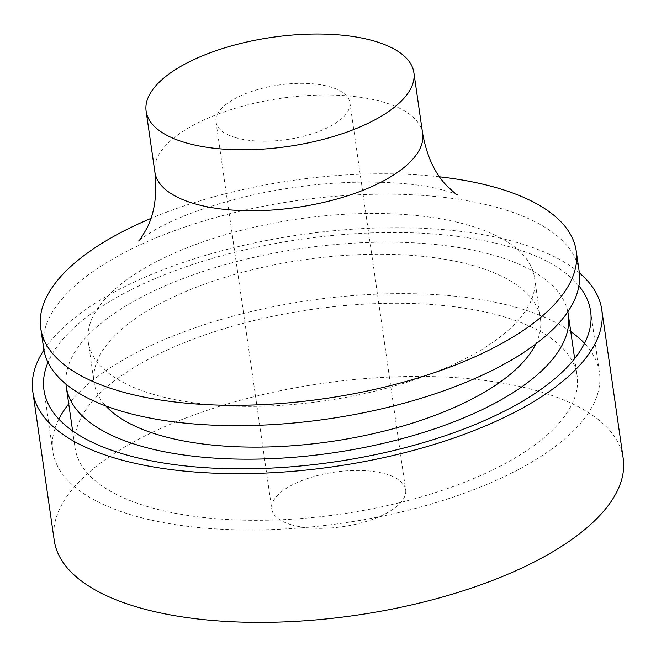 <?xml version="1.0" encoding="UTF-8"?>
<svg xmlns="http://www.w3.org/2000/svg" width="656" height="656" viewBox="0 0 656 656"><rect width="100%" height="100%" fill="white"/><g stroke="black" fill="none" stroke-linecap="round" stroke-linejoin="round"><path stroke-width="0.49" stroke-dasharray="3.28 2.46" d="M234.987 137.465A67.625 27.568 -8.2 0 0 310.05 134.464A67.625 27.568 -8.2 0 0 349.869 102.639A67.625 27.568 -8.2 0 0 278.997 85.001A67.625 27.568 -8.2 0 0 215.996 121.934A67.625 27.568 -8.2 0 0 234.987 137.465M535.804 343.965A225.426 91.889 -8.2 0 0 540.405 318.521A225.426 91.889 -8.2 0 0 304.179 259.727A225.426 91.889 -8.2 0 0 94.161 382.825A225.426 91.889 -8.2 0 0 105.755 405.933M151.602 393.846A225.426 91.889 -8.2 0 0 401.816 383.85A225.426 91.889 -8.2 0 0 534.533 277.767A225.426 91.889 -8.2 0 0 298.308 218.973A225.426 91.889 -8.2 0 0 88.289 342.071A225.426 91.889 -8.2 0 0 151.602 393.846M567.825 311.83A253.61 103.369 -8.2 0 0 302.539 248.353A253.61 103.369 -8.2 0 0 65.969 384.154M146.304 506.211A253.61 103.369 -8.2 0 0 427.802 494.968A253.61 103.369 -8.2 0 0 577.108 375.626A253.61 103.369 -8.2 0 0 311.346 309.476A253.61 103.369 -8.2 0 0 75.079 447.966A253.61 103.369 -8.2 0 0 146.304 506.211M58.843 419.11A276.151 112.561 -8.2 0 0 52.767 451.18A276.151 112.561 -8.2 0 0 130.323 514.607A276.151 112.561 -8.2 0 0 436.839 502.357A276.151 112.561 -8.2 0 0 599.42 372.411A276.151 112.561 -8.2 0 0 584.529 343.359M570.753 331.534A276.151 112.561 -8.2 0 0 310.034 300.382A276.151 112.561 -8.2 0 0 68.724 403.875M578.928 285.885A276.151 112.561 -8.2 0 0 301.227 239.26A276.151 112.561 -8.2 0 0 47.995 362.399M579.355 272.88A287.418 117.153 -8.2 0 0 300.571 234.717A287.418 117.153 -8.2 0 0 43.911 350.033M623.2 458.413A287.418 117.153 -8.2 0 0 322.006 383.448A287.418 117.153 -8.2 0 0 54.235 540.396M290.772 524.587A67.625 27.568 -8.2 0 0 365.835 521.586A67.625 27.568 -8.2 0 0 405.654 489.761A67.625 27.568 -8.2 0 0 334.781 472.123A67.625 27.568 -8.2 0 0 271.781 509.048A67.625 27.568 -8.2 0 0 290.772 524.587M579.158 271.338A270.518 110.265 -8.2 0 0 295.684 200.785A270.518 110.265 -8.2 0 0 43.665 348.5M439.553 176.825A270.518 110.265 -8.2 0 0 150.905 218.423M422.653 133.578A135.259 55.129 -8.2 0 0 280.916 98.302A135.259 55.129 -8.2 0 0 154.906 172.167M88.289 342.071L94.161 382.825M534.533 277.767L540.405 318.521M72.619 430.926L75.079 447.966M574.648 358.586L577.108 375.626M43.96 390.058L52.767 451.18M590.613 311.28L599.42 372.411M215.996 121.934L271.781 509.048M349.869 102.639L405.654 489.761M457.757 194.996C457.503 194.209 450.418 192.011 436.494 188.411C404.162 180.851 345.064 179.277 289.509 188.157C236.578 195.832 184.361 213.241 157.005 228.731C144.738 236.086 138.596 240.17 138.572 240.99"/><path stroke-width="0.98" d="M105.755 405.933A225.426 91.889 -8.2 0 0 157.473 434.6A225.426 91.889 -8.2 0 0 379.332 432.271A225.426 91.889 -8.2 0 0 535.804 343.965M65.969 384.154A253.61 103.369 -8.2 0 0 66.272 386.843A253.61 103.369 -8.2 0 0 137.498 445.088A253.61 103.369 -8.2 0 0 418.987 433.837A253.61 103.369 -8.2 0 0 568.301 314.495A253.61 103.369 -8.2 0 0 567.825 311.83M584.529 343.359A276.151 112.561 -8.2 0 0 570.753 331.534M68.724 403.875A276.151 112.561 -8.2 0 0 58.843 419.11M47.995 362.399A276.151 112.561 -8.2 0 0 43.96 390.058A276.151 112.561 -8.2 0 0 121.516 453.485A276.151 112.561 -8.2 0 0 428.032 441.234A276.151 112.561 -8.2 0 0 590.613 311.28A276.151 112.561 -8.2 0 0 578.928 285.885M43.911 350.033A287.418 117.153 -8.2 0 0 32.8 391.665A287.418 117.153 -8.2 0 0 113.529 457.675A287.418 117.153 -8.2 0 0 432.55 444.932A287.418 117.153 -8.2 0 0 601.765 309.673A287.418 117.153 -8.2 0 0 579.355 272.88M32.8 391.665L54.235 540.396A287.418 117.153 -8.2 0 0 134.956 606.415A287.418 117.153 -8.2 0 0 453.985 593.664A287.418 117.153 -8.2 0 0 623.2 458.413L601.765 309.673M150.905 218.423A270.518 110.265 -8.2 0 0 40.729 328.131L43.665 348.5A270.518 110.265 -8.2 0 0 119.638 410.631A270.518 110.265 -8.2 0 0 419.897 398.635A270.518 110.265 -8.2 0 0 579.158 271.338L576.222 250.969A270.518 110.265 -8.2 0 0 439.553 176.825M40.729 328.131A270.518 110.265 -8.2 0 0 116.702 390.263A270.518 110.265 -8.2 0 0 416.962 378.266A270.518 110.265 -8.2 0 0 576.222 250.969M184.106 142.27A135.259 55.129 -8.2 0 0 334.24 136.268A135.259 55.129 -8.2 0 0 413.87 72.619A135.259 55.129 -8.2 0 0 272.133 37.343A135.259 55.129 -8.2 0 0 146.124 111.2A135.259 55.129 -8.2 0 0 184.106 142.27M138.572 240.99C139.236 241.039 141.999 236.8 146.862 228.263C154.554 213.52 157.235 194.824 154.906 172.167A135.259 55.129 -8.2 0 0 192.897 203.229A135.259 55.129 -8.2 0 0 343.022 197.226A135.259 55.129 -8.2 0 0 422.653 133.578C426.802 155.923 434.633 173.086 446.154 185.058C453.255 191.921 457.125 195.234 457.757 194.996M66.272 386.843L72.619 430.926M568.301 314.495L574.648 358.586M146.124 111.2L154.906 172.167M413.87 72.619L422.653 133.578"/></g></svg>
